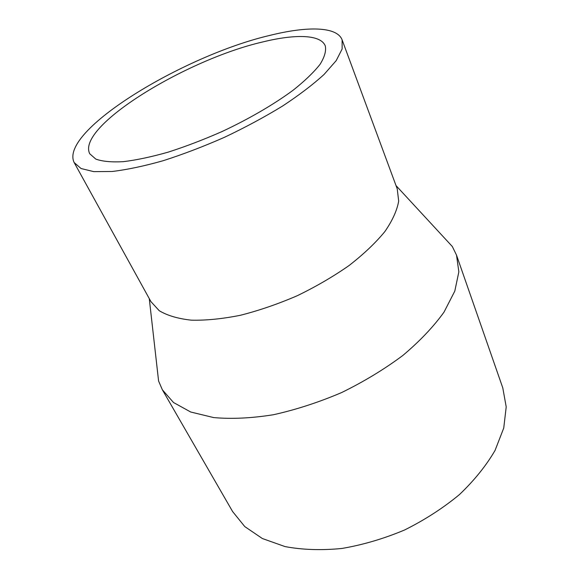 <?xml version="1.0" encoding="UTF-8"?>
<svg xmlns="http://www.w3.org/2000/svg" width="579" height="579" viewBox="0 0 579 579"><rect width="100%" height="100%" fill="white"/><g stroke="black" fill="none" stroke-linecap="round" stroke-linejoin="round"><path stroke-width="0.87" d="M156.866 365.769L158.588 381.011L162.359 389.79L232.613 511.561L244.772 526.586L262.381 538.535L285.02 546.583C302.361 549.84 321.287 550.47 341.798 548.479C362.794 544.897 383.689 538.752 404.475 530.038C424.653 520 442.957 508.203 459.379 494.64C474.288 480.418 486.179 465.675 495.052 450.426L503.744 428.026L506.212 406.892L502.782 387.872L456.513 255.122L452.329 246.531L441.915 235.262M162.359 389.79L173.505 402.506L190.723 412.016L213.702 417.582C231.643 419.182 251.554 418.226 273.44 414.73C296.007 409.715 318.711 402.34 341.545 392.598C363.844 381.677 384.261 369.315 402.803 355.499C419.753 341.219 433.483 326.766 443.999 312.146L454.797 291.114L458.85 271.862L456.513 255.122M74.17 162.561L150.931 301.623L159.247 310.72C167.36 315.569 178.057 318.718 191.345 320.173C205.972 320.527 222.329 318.891 240.423 315.273C259.139 310.51 278.065 303.997 297.201 295.746C315.96 286.648 333.258 276.574 349.086 265.522C363.648 254.188 375.576 242.876 384.869 231.571C392.446 220.563 397.056 210.401 398.685 201.094L397.23 188.863L342.117 39.886C337.087 26.381 307.174 26.077 269.886 35.391C183.268 55.555 58.689 131.151 74.17 162.561L81.053 168.525L93.762 171.637L112.138 171.485C127.018 169.712 144.033 166.122 163.177 160.709C183.167 154.296 203.649 146.473 224.63 137.23C245.337 127.387 264.646 116.994 282.559 106.051C299.162 95.101 313 84.563 324.066 74.452L336.189 60.643L342.138 48.991L342.117 39.886M262.873 41.92C186.272 59.427 75.892 126.692 89.767 153.797L95.825 159.102C102.382 161.461 111.537 162.315 123.276 161.671C136.398 160.086 151.358 156.916 168.171 152.147C185.7 146.509 203.649 139.648 222.032 131.549C249.303 118.76 274.236 104.198 293.401 90.013C305.017 80.734 313.912 72.165 320.078 64.305C324.587 57.024 326.324 50.916 325.297 45.965C320.904 34.422 295.362 33.922 262.873 41.92M149.266 298.59L158.588 381.011M396.029 185.613L452.329 246.531"/></g></svg>
